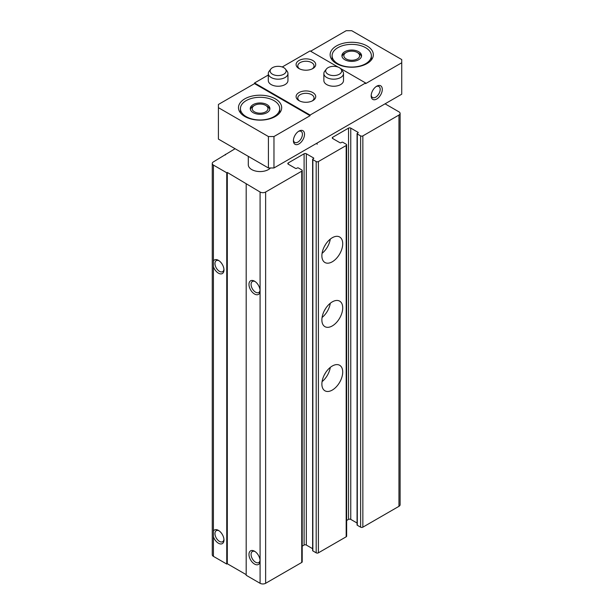 <?xml version="1.0" encoding="UTF-8"?>
<svg xmlns="http://www.w3.org/2000/svg" width="614" height="614" viewBox="0 0 614 614"><rect width="100%" height="100%" fill="white"/><g stroke="black" fill="none" stroke-linecap="round" stroke-linejoin="round"><path stroke-width="0.92" d="M235.085 148.726L213.419 161.873A3.93 2.264 0 0 0 212.267 163.477L212.267 554.757A3.93 2.264 0 0 0 213.419 556.361L213.419 165.082L226.75 172.78L227.303 172.457L260.083 192.021A3.93 2.264 0 0 0 265.632 192.021L301.743 171.176A1.573 0.906 0 0 0 302.203 170.531A1.573 0.906 0 0 0 301.743 169.894L298.412 167.967A0.783 0.453 0 0 0 297.299 167.967L296.6 168.366A0.783 0.453 0 0 1 295.495 168.366L288.273 164.199L288.273 162.917A1.573 0.906 0 0 0 287.812 163.554A1.573 0.906 0 0 0 288.273 164.199M212.267 163.477A3.93 2.264 0 0 0 213.419 165.082M346.641 520.495L348.545 519.398A1.573 0.906 0 0 1 350.763 519.398L350.763 128.119L357.985 132.286A0.783 0.453 0 0 1 357.985 132.931L357.294 133.33A0.783 0.453 0 0 0 357.294 133.975L360.625 135.894A1.573 0.906 0 0 0 362.851 135.894L398.954 115.048A3.93 2.264 0 0 0 400.105 113.444A3.93 2.264 0 0 0 398.954 111.84L385.07 103.827M357.064 133.652L357.064 524.932A0.783 0.453 0 0 0 357.294 525.254L360.625 527.173A1.573 0.906 0 0 0 362.851 527.173L398.954 506.327A3.93 2.264 0 0 0 400.105 504.723L400.105 113.444M225.361 154.981L225.361 154.337M213.419 536.705A7.859 4.536 -120 0 0 218.415 543.213A7.859 4.536 -120 0 0 223.972 540.005A7.859 4.536 -120 0 0 218.415 530.381A7.859 4.536 -120 0 0 213.419 531.11M213.419 556.361L226.75 564.059L226.75 172.78M213.419 266.66A7.859 4.536 -120 0 0 218.415 273.161A7.859 4.536 -120 0 0 223.972 269.953A7.859 4.536 -120 0 0 218.415 260.336A7.859 4.536 -120 0 0 213.419 261.065M226.75 564.059L227.303 563.736L227.303 172.457M227.303 563.736L246.191 574.643M302.203 170.531L302.203 561.81A1.573 0.906 0 0 1 301.743 562.455L265.632 583.3A3.93 2.264 0 0 1 260.083 583.3L246.191 575.28L246.191 184M260.083 583.3L260.083 560.851A7.859 4.536 -120 0 0 254.526 551.226A7.859 4.536 -120 0 0 248.969 554.434A7.859 4.536 -120 0 0 254.526 564.059A7.859 4.536 -120 0 0 260.083 560.851L260.083 290.806A7.859 4.536 -120 0 0 254.526 281.181A7.859 4.536 -120 0 0 248.969 284.389A7.859 4.536 -120 0 0 254.526 294.014A7.859 4.536 -120 0 0 260.083 290.806L260.083 192.021M288.273 162.917L304.107 153.776A1.573 0.906 0 0 1 306.325 153.776L313.547 157.944A0.783 0.453 0 0 1 313.547 158.589L312.856 158.988A0.783 0.453 0 0 0 312.856 159.632L316.187 161.551A1.573 0.906 0 0 0 318.405 161.551L346.181 145.518A1.573 0.906 0 0 0 346.641 144.873A1.573 0.906 0 0 0 346.181 144.236L342.85 142.31A0.783 0.453 0 0 0 341.737 142.31L341.046 142.709A0.783 0.453 0 0 1 339.933 142.709L332.711 138.541L332.711 137.26A1.573 0.906 0 0 0 332.251 137.897A1.573 0.906 0 0 0 332.711 138.541M302.203 546.153L304.107 545.055L304.107 153.776M312.626 548.693L306.325 545.055A1.573 0.906 0 0 0 304.107 545.055M312.626 159.31L312.626 550.589A0.783 0.453 0 0 0 312.856 550.911L316.187 552.83A1.573 0.906 0 0 0 318.405 552.83L346.181 536.797A1.573 0.906 0 0 0 346.641 536.152L346.641 144.873M332.297 390.067A14.728 8.504 -60 0 1 324.929 390.796A14.728 8.504 -60 0 1 324.929 373.788A14.728 8.504 -60 0 1 339.657 365.284A14.728 8.504 -60 0 1 341.921 377.088A14.728 8.504 -60 0 1 332.297 390.067M332.297 325.919A14.728 8.504 -60 0 1 324.929 326.656A14.728 8.504 -60 0 1 324.929 309.64A14.728 8.504 -60 0 1 339.657 301.136A14.728 8.504 -60 0 1 341.921 312.94A14.728 8.504 -60 0 1 332.297 325.919M332.297 261.779A14.728 8.504 -60 0 1 324.929 262.508A14.728 8.504 -60 0 1 324.929 245.5A14.728 8.504 -60 0 1 339.657 236.996A14.728 8.504 -60 0 1 341.921 248.8A14.728 8.504 -60 0 1 332.297 261.779M332.711 137.26L348.545 128.119A1.573 0.906 0 0 1 350.763 128.119M350.763 519.398L357.064 523.036M270.475 167.967A11.781 6.8 180 0 1 257.22 171.36A11.781 6.8 180 0 1 248.294 164.759L248.294 156.355M255.079 281.534A6.37 3.676 -120 0 0 252.392 281.473A6.37 3.676 -120 0 0 251.418 286.577A6.37 3.676 -120 0 0 255.577 292.187A6.37 3.676 -120 0 0 258.763 292.502A6.37 3.676 -120 0 0 260.052 290.146M218.968 260.689A6.37 3.676 -120 0 0 216.289 260.628A6.37 3.676 -120 0 0 215.307 265.732A6.37 3.676 -120 0 0 219.467 271.342A6.37 3.676 -120 0 0 222.652 271.657A6.37 3.676 -120 0 0 223.941 269.3M255.079 551.579A6.37 3.676 -120 0 0 252.392 551.518A6.37 3.676 -120 0 0 251.418 556.622A6.37 3.676 -120 0 0 255.577 562.232A6.37 3.676 -120 0 0 258.763 562.547A6.37 3.676 -120 0 0 260.052 560.191M218.968 530.734A6.37 3.676 -120 0 0 216.289 530.673A6.37 3.676 -120 0 0 215.307 535.776A6.37 3.676 -120 0 0 219.467 541.387A6.37 3.676 -120 0 0 222.652 541.701A6.37 3.676 -120 0 0 223.941 539.345M330.294 239.099A14.728 8.504 -60 0 1 322.074 253.344M325.512 244.533A9.816 5.672 -60 0 1 324.392 246.49M330.294 303.247A14.728 8.504 -60 0 1 322.074 317.492M325.512 308.681A9.816 5.672 -60 0 1 324.392 310.63M330.294 367.387A14.728 8.504 -60 0 1 322.074 381.632M325.512 372.821A9.816 5.672 -60 0 1 324.392 374.778M365.622 47.7A19.64 11.336 180 0 1 371.378 55.713A19.64 11.336 180 0 1 351.738 67.056A19.64 11.336 180 0 1 332.097 55.713A19.64 11.336 180 0 1 344.224 45.236A19.64 11.336 180 0 1 365.622 47.7M358.683 51.706A9.816 5.672 180 0 1 361.554 55.713A9.816 5.672 180 0 1 351.738 61.385A9.816 5.672 180 0 1 341.921 55.713A9.816 5.672 180 0 1 347.977 50.478A9.816 5.672 180 0 1 358.683 51.706M376.182 86.536A6.37 3.676 -60 0 1 378.869 86.474A6.37 3.676 -60 0 1 379.843 91.578A6.37 3.676 -60 0 1 375.684 97.189A6.37 3.676 -60 0 1 372.498 97.503A6.37 3.676 -60 0 1 371.209 95.147M273.967 100.619A19.64 11.336 180 0 1 279.723 108.632A19.64 11.336 180 0 1 260.083 119.976A19.64 11.336 180 0 1 240.442 108.632A19.64 11.336 180 0 1 252.561 98.156A19.64 11.336 180 0 1 273.967 100.619M267.021 104.626A9.816 5.672 180 0 1 269.899 108.632A9.816 5.672 180 0 1 260.083 114.304A9.816 5.672 180 0 1 250.259 108.632A9.816 5.672 180 0 1 256.322 103.398A9.816 5.672 180 0 1 267.021 104.626M298.412 131.434A6.37 3.676 -60 0 1 301.098 131.373A6.37 3.676 -60 0 1 302.073 136.477A6.37 3.676 -60 0 1 297.913 142.087A6.37 3.676 -60 0 1 294.728 142.402A6.37 3.676 -60 0 1 293.438 140.053M376.735 99.015A7.859 4.536 -60 0 1 371.178 95.807A7.859 4.536 -60 0 1 376.735 86.183A7.859 4.536 -60 0 1 382.292 89.391A7.859 4.536 -60 0 1 376.735 99.015M298.964 143.914A7.859 4.536 -60 0 1 293.408 140.706A7.859 4.536 -60 0 1 298.964 131.081A7.859 4.536 -60 0 1 304.521 134.289A7.859 4.536 -60 0 1 298.964 143.914M310.078 115.048L310.078 115.693L273.967 136.538L268.41 136.538L218.415 107.673L218.415 104.464L254.526 83.619L254.526 82.974L310.078 115.048L365.622 82.974L340.333 68.369M218.415 107.673L218.415 139.102L268.41 167.967L273.967 167.967L273.967 136.538M273.967 167.967L401.733 94.203L401.733 62.774L365.622 83.619L365.622 82.974M401.733 62.774L401.733 59.566L351.738 30.7L346.181 30.7L310.63 51.223M338.145 67.11L310.078 50.908L282.233 66.98M268.31 75.015L254.526 82.974M268.41 167.967L268.41 136.538M312.856 60.525A9.816 5.672 180 0 1 312.856 68.545A9.816 5.672 180 0 1 298.964 68.545A9.816 5.672 180 0 1 298.964 60.525A9.816 5.672 180 0 1 312.856 60.525M340.993 69.06L342.65 71.201A9.816 5.672 180 0 1 343.502 73.519L343.502 80.572A9.816 5.672 180 0 1 333.686 86.244A9.816 5.672 180 0 1 323.862 80.572L323.862 73.519A9.816 5.672 180 0 1 324.722 71.201L326.379 69.06A8.005 4.62 180 0 1 333.686 66.327A8.005 4.62 180 0 1 340.993 69.06A8.005 4.62 180 0 1 339.342 74.217A8.005 4.62 180 0 1 329.142 74.755A8.005 4.62 180 0 1 326.379 69.06M285.441 69.06L287.099 71.201A9.816 5.672 180 0 1 287.951 73.519L287.951 80.572A9.816 5.672 180 0 1 278.134 86.244A9.816 5.672 180 0 1 268.31 80.572L268.31 73.519A9.816 5.672 180 0 1 269.17 71.201L270.828 69.06A8.005 4.62 180 0 1 278.134 66.327A8.005 4.62 180 0 1 285.441 69.06A8.005 4.62 180 0 1 283.791 74.217A8.005 4.62 180 0 1 273.591 74.755A8.005 4.62 180 0 1 270.828 69.06M312.856 92.599A9.816 5.672 180 0 1 312.856 100.619A9.816 5.672 180 0 1 298.964 100.619A9.816 5.672 180 0 1 298.964 92.599A9.816 5.672 180 0 1 312.856 92.599M367.011 45.935A21.605 12.472 180 0 1 373.343 54.753A21.605 12.472 180 0 1 351.738 67.225A21.605 12.472 180 0 1 330.132 54.753A21.605 12.472 180 0 1 343.472 43.233A21.605 12.472 180 0 1 367.011 45.935M275.356 98.854A21.605 12.472 180 0 1 281.68 107.673A21.605 12.472 180 0 1 260.083 120.144A21.605 12.472 180 0 1 238.478 107.673A21.605 12.472 180 0 1 251.809 96.145A21.605 12.472 180 0 1 275.356 98.854M310.078 115.693L254.526 83.619M299.624 100.965A8.12 4.689 180 0 1 297.79 97.994A8.12 4.689 180 0 1 302.802 93.666A8.12 4.689 180 0 1 311.651 94.679A8.12 4.689 180 0 1 314.03 97.994A8.12 4.689 180 0 1 312.196 100.965M299.624 68.891A8.12 4.689 180 0 1 297.79 65.921A8.12 4.689 180 0 1 302.802 61.592A8.12 4.689 180 0 1 311.651 62.613A8.12 4.689 180 0 1 314.03 65.921A8.12 4.689 180 0 1 312.196 68.891M267.021 106.199L265.662 105.408A7.89 4.559 180 0 1 265.662 111.855A7.89 4.559 180 0 1 254.495 111.855A7.89 4.559 180 0 1 254.495 105.408A7.89 4.559 180 0 1 265.662 105.408L267.021 106.199A9.816 5.672 180 0 1 269.807 109.422M250.358 109.422A9.816 5.672 180 0 1 253.137 106.199L254.495 105.408M358.683 53.28L357.317 52.497A7.89 4.559 180 0 1 357.317 58.936A7.89 4.559 180 0 1 346.158 58.936A7.89 4.559 180 0 1 346.158 52.497A7.89 4.559 180 0 1 357.317 52.497L358.683 53.28A9.816 5.672 180 0 1 361.462 56.503M342.013 56.503A9.816 5.672 180 0 1 344.792 53.28L346.158 52.497M343.502 73.519A9.816 5.672 180 0 1 340.624 77.525A9.816 5.672 180 0 1 329.925 78.753A9.816 5.672 180 0 1 323.862 73.519M287.951 73.519A9.816 5.672 180 0 1 285.08 77.525A9.816 5.672 180 0 1 274.374 78.753A9.816 5.672 180 0 1 268.31 73.519M317.131 144.275L317.131 143.047M398.954 506.327L398.954 115.048M265.632 583.3L265.632 192.021M301.743 562.455L301.743 171.176M306.325 545.055L306.325 153.776M313.547 158.589L313.547 157.944M312.856 550.911L312.856 159.632M316.187 552.83L316.187 161.551M318.405 552.83L318.405 161.551M346.181 536.797L346.181 145.518M348.545 519.398L348.545 128.119M357.985 132.931L357.985 132.286M357.294 525.254L357.294 133.975M360.625 527.173L360.625 135.894M362.851 527.173L362.851 135.894M240.442 108.632L240.442 112.869M279.723 108.632L279.723 112.869M332.097 55.713L332.097 59.949M371.378 55.713L371.378 59.949"/></g></svg>
